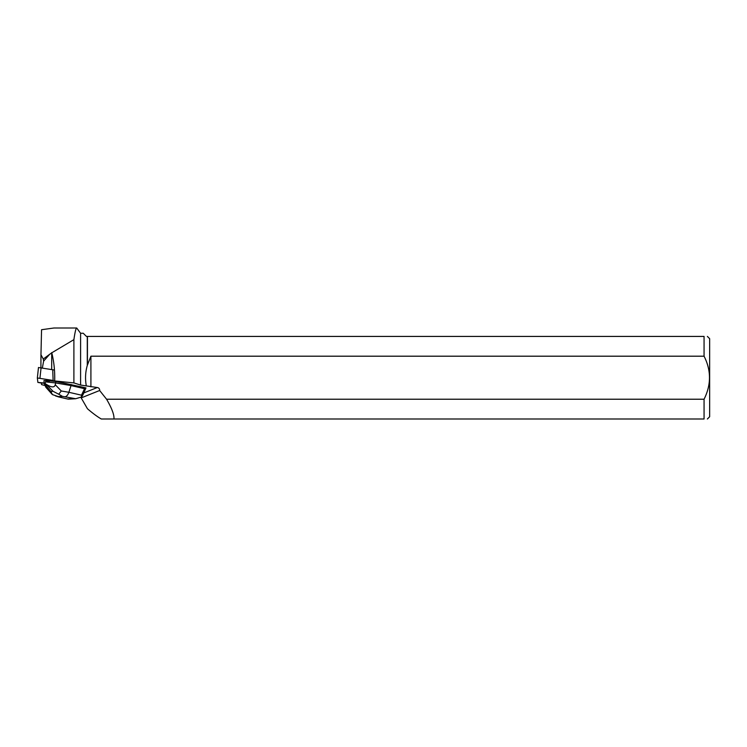 <?xml version="1.0" encoding="UTF-8"?>
<svg xmlns="http://www.w3.org/2000/svg" width="747" height="747" viewBox="0 0 747 747"><rect width="100%" height="100%" fill="white"/><g stroke="black" fill="none" stroke-linecap="round" stroke-linejoin="round"><path stroke-width="1.12" d="M37.35 377.954L38.48 367.505L54.475 370.036M53.121 380.456L37.35 377.963L37.882 382.417L40.553 382.912L44.054 382.978L37.882 382.417L37.35 377.973L53.121 380.456M49.526 381.185L49.563 380.849A4.249 0.607 -173.9 0 0 46.659 380.55L49.526 381.185A4.249 0.607 -173.9 0 0 46.622 380.886M37.35 377.963L38.48 367.505M44.148 383.314L41.393 382.931M45.025 385.527L41.552 384.602L41.393 383.258M99.64 390.504L81.19 397.89L87.446 408.749C92.619 413.203 97.231 416.621 101.275 418.992L704.066 418.992L704.066 399.225L106.569 399.225L99.64 390.504A2.801 2.68 158.2 0 0 97.269 387.534L80.592 385.05L73.897 382.912L53.13 380.793L85.98 387.898L84.551 388.692L81.488 395.191L68.873 392.287C67.921 394.967 66.642 396.47 65.026 396.797L75.671 398.73L81.526 396.993L81.488 395.191M82.73 395.284L85.98 387.898M71.161 384.481L71.04 385.583L55.605 382.922L55.754 381.493L66.838 383.734M43.27 359.027L43.606 361.156L49.694 354.274L43.27 359.027L40.964 354.788L40.917 367.533M87.287 336.421L87.287 365.414L90.91 356.198L704.066 356.198L704.066 336.421L86.419 336.421L83.262 333.265L80.592 333.265L76.717 328.008C75.942 328.12 74.999 331.995 73.897 339.642L51.776 352.808C53.952 361.613 54.933 370.857 54.708 380.54M73.897 339.642L73.897 382.912M80.592 333.265L80.592 385.05M87.287 365.414C85.391 372.09 85.046 378.841 86.269 385.676M81.199 397.189L81.19 397.89M106.569 399.225C111.873 408.338 114.338 414.93 113.955 418.992M51.776 352.808L49.694 354.274M42.392 367.804L43.606 361.156M51.702 352.593L51.702 369.522M87.446 364.275L87.446 336.421M52.738 369.728L53.13 380.793M707.39 418.992L709.65 416.742L709.65 338.68L707.39 336.421M704.066 336.421C708.445 336.421 708.445 336.421 704.066 336.421M704.066 356.198C711.284 370.428 711.284 384.77 704.066 399.225M704.066 418.992C708.436 418.992 708.436 418.992 704.066 418.992M90.91 356.198L90.91 386.843M40.964 354.788L41.552 329.716L53.933 328.008L76.717 328.008M58.724 394.229L53.046 391.297L50.833 391.428L52.421 394.603L58.341 396.601L62.459 396.358L58.724 394.229L61.301 390.98L68.873 392.287L71.04 385.583L84.551 388.692M81.526 396.993L82.702 395.331M49.563 380.849L55.754 381.493M50.833 391.428L44.185 383.463L43.961 380.578L46.659 380.55M44.54 384.36L45.866 387.273L52.103 394.295M61.301 390.98L55.259 384.752L55.605 382.922L45.651 381.894L45.81 380.466M55.259 384.752C54.438 387.749 51.422 387.581 46.211 384.257L44.96 383.416L45.651 381.894M44.96 383.416L44.185 383.463M68.425 399.15L58.639 396.928M41.094 367.561L39.964 378.019M97.269 387.534L83.851 392.903M59.881 397.105L58.341 396.601M73.094 398.655L67.949 398.963M62.459 396.358L65.026 396.797M46.211 384.257L53.046 391.297M75.671 398.721L68.332 399.159M68.229 399.15L58.985 397.021M58.611 396.918L55.474 395.891"/></g></svg>
